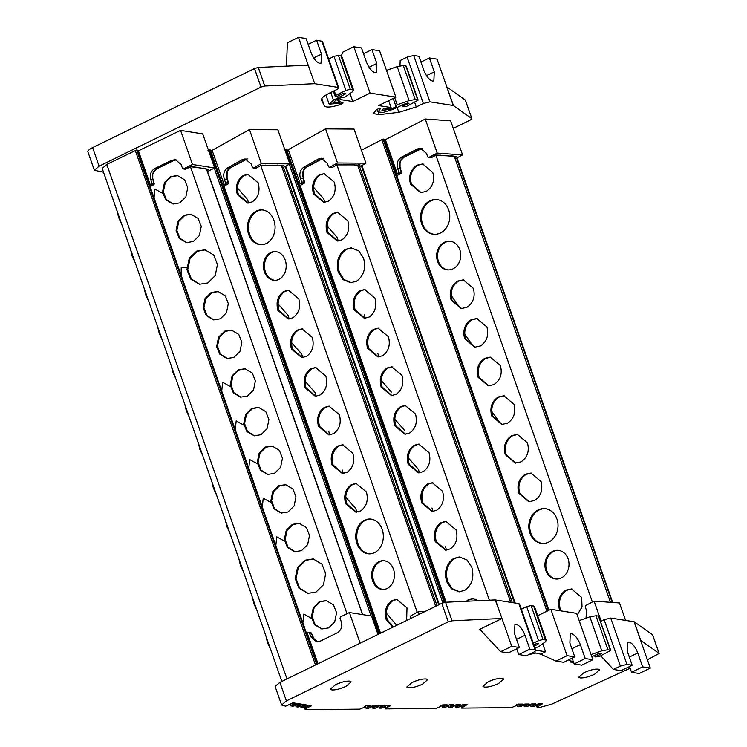 <?xml version="1.0" encoding="UTF-8"?>
<svg xmlns="http://www.w3.org/2000/svg" width="747" height="747" viewBox="0 0 747 747"><rect width="100%" height="100%" fill="white"/><g stroke="black" fill="none" stroke-linecap="round" stroke-linejoin="round"><path stroke-width="1.12" d="M592.371 602.035L435.912 155.245M556.926 518.969A17.424 14.595 94.2 0 1 542.163 543.414A17.424 14.595 94.2 0 1 529.922 533.087A17.424 14.595 94.2 0 1 544.684 508.651A17.424 14.595 94.2 0 1 556.926 518.969M525.29 474.252L530.94 473.047L541.033 481.563C543.116 489.864 540.931 496.185 534.497 500.527L528.848 501.741L518.754 493.216C516.672 484.924 518.857 478.603 525.29 474.252M511.76 435.613L517.41 434.409L527.503 442.924C529.586 451.225 527.401 457.547 520.967 461.889L515.318 463.093L505.224 454.578C503.142 446.276 505.317 439.964 511.76 435.613M498.23 396.974L503.87 395.77L513.973 404.286C516.056 412.587 513.871 418.908 507.428 423.25L501.788 424.455L491.685 415.939C489.612 407.638 491.787 401.316 498.23 396.974M484.7 358.336L490.34 357.131L500.443 365.647C502.516 373.948 500.341 380.27 493.898 384.612L488.258 385.816L478.155 377.3C476.082 368.999 478.257 362.678 484.7 358.336M471.17 319.697L476.81 318.493L486.913 327.009C488.986 335.31 486.811 341.631 480.368 345.973L474.728 347.178L464.625 338.662C462.552 330.361 464.727 324.039 471.17 319.697M466.838 307.334L461.198 308.539L451.095 300.023C449.012 291.722 451.197 285.401 457.64 281.059L463.28 279.854L473.383 288.37C475.456 296.671 473.281 302.993 466.838 307.334M459.844 249.731A14.38 12.045 94.2 0 1 447.658 269.9A14.38 12.045 94.2 0 1 437.565 261.385A14.38 12.045 94.2 0 1 449.75 241.216A14.38 12.045 94.2 0 1 459.844 249.731M448.676 209.86A17.424 14.595 94.2 0 1 433.914 234.306A17.424 14.595 94.2 0 1 421.672 223.979A17.424 14.595 94.2 0 1 436.435 199.533A17.424 14.595 94.2 0 1 448.676 209.86M426.248 191.419L420.598 192.623L410.505 184.107C408.422 175.806 410.607 169.485 417.041 165.143L422.69 163.938L432.784 172.454C434.866 180.755 432.681 187.077 426.248 191.419M560.017 610.747L559.344 609.132C557.262 600.84 559.447 594.519 565.89 590.167L571.53 588.963L581.633 597.479L582.053 606.984L577.207 615.024M568.093 558.84A14.38 12.045 94.2 0 1 555.908 579.018A14.38 12.045 94.2 0 1 545.814 570.493A14.38 12.045 94.2 0 1 558 550.324A14.38 12.045 94.2 0 1 568.093 558.84M545.151 508.688A17.424 14.595 -85.8 0 0 530.846 533.162A17.424 14.595 -85.8 0 0 542.621 543.442M531.397 473.094L526.215 474.326C519.772 478.668 517.596 484.99 519.679 493.281L529.315 501.76M517.867 434.455L512.685 435.678C506.242 440.03 504.066 446.351 506.139 454.643L515.785 463.121M504.337 395.817L499.155 397.04C492.712 401.391 490.536 407.703 492.609 416.004L502.245 424.483M490.807 357.178L485.625 358.401C479.182 362.743 477.006 369.065 479.079 377.366L488.715 385.844M477.277 318.539L472.095 319.763C465.652 324.105 463.467 330.426 465.549 338.727L475.185 347.206M463.738 279.892L458.555 281.124C452.122 285.466 449.937 291.788 452.019 300.089L461.655 308.567M450.208 241.253A14.38 12.045 -85.8 0 0 438.489 261.45A14.38 12.045 -85.8 0 0 448.125 269.928M436.902 199.58A17.424 14.595 -85.8 0 0 422.597 224.044A17.424 14.595 -85.8 0 0 434.371 234.325M423.147 163.976L417.965 165.208C411.522 169.55 409.347 175.872 411.429 184.173L421.065 192.651M571.987 589.009L566.805 590.242C560.371 594.584 558.186 600.905 560.269 609.207L560.978 610.897M558.457 550.371A14.38 12.045 -85.8 0 0 546.739 570.568A14.38 12.045 -85.8 0 0 556.375 579.037M610.458 602.315L454.353 156.478M490.779 410.01L499.332 422.036M463.719 332.732L472.272 344.759M450.189 294.094L458.742 306.121M586.003 618.199L586.535 610.495L585.256 606.853L585.723 605.509L594.108 601.12L619.487 602.969L625.594 620.393M403.903 157.262A1.018 0.495 -117.6 0 1 403.8 157.365A1.018 0.495 -117.6 0 1 403.651 157.393A8.46 7.087 -85.8 0 0 400.196 161.137L400.299 160.922M399.962 162.846A1.018 0.476 175.3 0 1 400.037 163.005L400.037 163.005A1.018 0.476 175.3 0 1 399.85 163.304L399.822 164.013A8.46 7.087 -85.8 0 0 399.869 167.048L401.064 172.744L401.27 172.212L398.87 172.034L398.412 173.379L396.031 174.424M400.196 161.137L399.85 163.304M400.28 168.897L397.591 168.392L398.87 172.034M455.147 158.822L462.589 154.928L437.21 153.088L428.423 157.552L430.823 157.729A1.018 0.85 -85.8 0 0 431.215 157.645L436.201 155.04L456.781 156.543L454.727 157.617M430.823 157.729L431.364 157.617A1.018 0.495 62.4 0 1 431.215 157.645L427.704 156.954L426.434 153.312L420.486 148.298L417.171 149.008L401.438 157.234C397.619 159.774 396.34 163.49 397.591 168.392M436.201 155.04L435.669 154.648M440.889 155.385L439.974 154.956L440.889 155.385M456.781 156.543L450.852 155.75M594.108 601.12L601.13 621.168M384.089 140.333L425.267 118.997L450.656 120.846L462.589 154.928M290.714 703.861L285.671 706.186L281.628 705.037L275.129 686.493L279.882 682.375L441.785 603.315L445.557 602.241L495.242 599.925L518.848 603.604L519.482 603.959L535.72 650.329L535.085 649.974C536.309 650.32 535.73 651.132 533.349 652.383L526.411 655.773L518.763 654.568L516.737 648.798M521.331 609.244L526.682 606.629L531.07 605.528L534.413 606.396L546.318 640.394L545.198 641.944L538.363 646.921L534.824 647.77M537.691 615.743L550.856 609.309L576.628 613.362L592.866 659.732L581.773 665.147L574.126 663.943L572.099 658.172M579.158 620.598L589.869 616.835L595.994 615.733L598.496 616.126L610.402 650.133L607.899 649.741L595.994 615.733M595.163 656.912L599.178 656.65L610.822 650.366L598.496 616.126M600.681 621.392L604.136 619.702L610.71 618.049L634.231 621.775L652.542 634.782L659.041 653.326L640.562 640.272L634.063 621.719M573.771 662.925L570.736 662.113L571.044 661.02M538.382 643.512L537.915 644.259L538.382 643.512L537.336 643.354L533.741 644.68M591.82 656.744L598.347 653.756L601.456 653.429L600.625 654.353L595.49 656.548L595.042 655.268M445.557 602.241L452.056 620.785L448.284 621.859L441.785 603.315M518.848 603.604L535.085 649.974L529.856 649.152L524.982 635.239C522.536 629.086 519.613 625.463 516.233 624.371L514.916 624.529L514.515 633.596L519.38 647.5L511.732 646.304L500.639 651.72L479.807 629.31L501.993 618.479L495.242 599.925M533.573 605.92L545.478 639.927L542.976 639.525L538.587 640.627L526.682 606.629M534.264 646.164L537.915 644.259L537.616 643.391M535.758 653.093L528.699 654.652M535.534 652.953L540.585 654.148L545.497 651.748L535.674 650.198M545.478 639.927L546.318 640.394M533.237 643.242L538.587 640.627M550.856 609.309L567.094 655.679L556.001 661.095L563.658 662.3L574.742 656.884L569.877 642.971L570.278 633.904L571.595 633.745C574.975 634.875 577.889 638.498 580.344 644.614L585.218 658.527L574.126 663.943M568.56 659.9L573.481 662.122M556.001 661.095L540.585 654.148M567.094 655.679L574.742 656.884M585.218 658.527L592.866 659.732M589.869 616.835L601.774 650.842L607.899 649.741M601.774 650.842L591.064 654.596M647.397 659.788L659.134 653.457L652.645 634.903M580.176 677.931L578.804 677.165L583.949 672.711C589.719 670.106 594.472 668.91 598.198 669.135L599.57 669.9L594.416 674.354C588.645 676.959 583.902 678.155 580.176 677.931M331.771 689.92L330.407 689.154L335.552 684.7C341.323 682.095 346.066 680.9 349.792 681.124L351.165 681.89L346.02 686.344C340.249 688.949 335.506 690.144 331.771 689.92M515.944 705.177L516.102 705.663L511.471 707.605L461.739 708.109L460.843 705.56M516.093 705.084L516.102 705.663M522.48 704.085L518.175 704.122L516.056 705.103M520.883 704.094L521.219 705.047L522.33 704.085M521.219 705.047L520.314 705.327L519.884 704.104M522.601 705.112L522.76 705.598L520.342 706.69L517.839 706.718L520.314 705.327M517.839 706.718L517.148 704.477M522.76 705.019L522.76 705.598M529.137 704.01L524.833 704.057L522.723 705.037M527.55 704.029L527.877 704.981L528.988 704.01M527.877 704.981L526.971 705.261L526.542 704.038M529.249 705.047L529.418 705.532L526.99 706.625L524.506 706.653L526.971 705.261M524.506 706.653L523.815 704.402M529.408 704.944L529.418 705.532M535.786 703.945L531.481 703.991L529.371 704.972M534.198 703.963L534.525 704.916L535.636 703.945M534.525 704.916L533.619 705.196L533.19 703.973M535.898 704.981L536.066 705.457L533.638 706.559L531.154 706.578L533.619 705.196M531.154 706.578L530.463 704.337M536.057 704.879L536.066 705.457M542.434 703.879L538.129 703.917L536.019 704.897M540.847 703.889L541.173 704.841L542.294 703.879M541.173 704.841L540.268 705.121L539.838 703.907M538.139 706.513L540.268 705.121M537.803 706.513L537.112 704.272M537.989 706.513L537.112 707.344L536.215 704.785M630.132 668.22L551.454 704.29L540.184 707.306L537.112 707.344M452.056 620.785L501.732 618.469M281.628 705.037L286.381 700.919L448.284 621.859M290.882 703.758L293.16 702.852L296.41 703.366L294.785 704.365L293.776 704.57L293.169 702.852M292.245 703.095L292.843 704.813L293.776 704.57M292.843 704.813L291.255 705.654L290.779 704.3M291.069 705.952L292.955 706.242L295.551 705.233M295.747 704.645L298.193 703.646L301.443 704.15L299.818 705.159L298.809 705.364L298.202 703.646M297.278 703.889L297.876 705.607L298.809 705.364M297.876 705.607L296.288 706.447L295.812 705.084M296.101 706.737L297.978 707.036L300.574 706.027M300.77 705.439L303.217 704.43L306.475 704.944L304.841 705.952L303.833 706.148L303.226 704.43M302.302 704.673L302.899 706.401L303.833 706.148M302.899 706.401L301.312 707.232L300.836 705.878M301.125 707.53L303.002 707.829L305.598 706.821M305.794 706.232L308.25 705.224L311.499 705.738L309.865 706.737L308.856 706.942L308.259 705.224M307.325 705.467L307.932 707.185L308.856 706.942M307.932 707.185L306.335 708.025L305.859 706.671M306.158 708.324L305.047 709.23L311.154 709.65L359.793 709.155L364.433 707.213M306.41 708.361L305.532 706.849M370.801 705.635L366.497 705.672L364.387 706.653M369.214 705.644L369.541 706.597L370.652 705.635M369.541 706.597L368.635 706.877L368.206 705.663M370.923 706.662L371.091 707.148L368.663 708.24L366.17 708.268L368.635 706.877M366.17 708.268L365.479 706.027M371.082 706.569L371.091 707.148M377.459 705.56L373.155 705.607L371.044 706.587M375.872 705.579L376.199 706.531L377.319 705.57M376.199 706.531L375.293 706.811L374.863 705.588M377.58 706.597L377.739 707.082L375.311 708.175L372.828 708.203L375.293 706.811M372.828 708.203L372.137 705.952M377.73 706.494L377.739 707.082M384.107 705.495L379.812 705.542L377.693 706.522M382.52 705.513L382.856 706.466L383.967 705.495M382.856 706.466L381.941 706.746L381.512 705.523M384.229 706.531L384.388 707.007L381.96 708.109L379.476 708.137L381.941 706.746M379.476 708.137L378.785 705.887M384.378 706.429L384.388 707.007M390.756 705.429L386.46 705.476L384.341 706.447M389.168 705.448L389.504 706.391L390.616 705.429M389.504 706.391L388.589 706.671L388.16 705.457M386.46 708.063L388.589 706.671M386.124 708.063L385.433 705.822M386.311 708.063L385.433 708.894L384.537 706.335M440.571 705.952L440.73 706.438L436.099 708.371L385.433 708.894M440.73 705.859L440.73 706.438M447.108 704.851L442.803 704.897L440.693 705.878M445.52 704.869L445.847 705.822L446.958 704.851M445.847 705.822L444.941 706.102L444.512 704.879M447.229 705.887L447.397 706.363L444.969 707.465L442.476 707.493L444.941 706.102M442.476 707.493L441.785 705.243M447.388 705.784L447.397 706.363M453.765 704.785L449.461 704.832L447.35 705.803M452.178 704.804L452.505 705.747L453.616 704.785M452.505 705.747L451.599 706.036L451.169 704.813M453.877 705.812L454.045 706.298L451.618 707.4L449.134 707.418L451.599 706.036M449.134 707.418L448.443 705.177M454.036 705.719L454.045 706.298M460.413 704.72L456.109 704.757L453.999 705.738M458.826 704.729L459.153 705.682L460.273 704.72M459.153 705.682L458.247 705.962L457.818 704.738M460.535 705.747L460.694 706.232L458.266 707.325L455.782 707.353L458.247 705.962M455.782 707.353L455.091 705.112M460.684 705.654L460.694 706.232M467.062 704.645L462.767 704.692L460.647 705.672M465.474 704.664L465.811 705.616L466.922 704.645M465.811 705.616L464.895 705.896L464.466 704.673M462.767 707.278L464.895 705.896M462.43 707.288L461.739 705.037M462.617 707.278L461.739 708.109M408.217 687.772L406.844 687.007L411.989 682.553C417.76 679.947 422.513 678.752 426.238 678.976L427.611 679.742L422.457 684.196C416.686 686.801 411.942 687.996 408.217 687.772M484.355 687.091L482.982 686.325L488.127 681.871C493.898 679.256 498.651 678.071 502.376 678.295L503.749 679.051L498.594 683.514C492.824 686.119 488.08 687.315 484.355 687.091M295.569 705.224L296.055 706.606M500.639 651.72L508.296 652.915L519.38 647.5M600.803 655.857L613.446 669.452L621.093 670.657L632.186 665.241L627.312 651.328L627.723 642.271L629.03 642.103C632.41 643.232 635.333 646.855 637.779 652.971L642.653 666.884L631.56 672.3L639.217 673.505L650.301 668.089L640.562 640.272M631.56 672.3L629.544 666.529M304.402 707.372L305.047 709.23M511.732 646.304L495.494 599.934M529.856 649.152L518.763 654.568M642.653 666.884L650.301 668.089M613.446 669.452L620.374 666.072L626.948 664.419L632.186 665.241M346.991 613.707L190.504 166.861M292.329 524.366L299.164 523.302L306.419 527.597L309.51 535.45L307.643 544.628L301.527 550.642L294.692 551.716L287.436 547.42L284.346 539.567L286.213 530.379L292.329 524.366M278.79 485.727L285.625 484.663L292.889 488.958L295.98 496.811L294.113 505.99L287.997 512.003L281.161 513.077L273.906 508.782L270.816 500.929L272.683 491.741L278.79 485.727M265.26 447.089L272.095 446.024L279.359 450.32L282.45 458.172L280.583 467.351L274.466 473.365L267.631 474.438L260.376 470.134L257.276 462.29L259.153 453.102L265.26 447.089M251.73 408.45L258.565 407.386L265.82 411.681L268.92 419.534L267.043 428.713L260.936 434.726L254.101 435.8L246.837 431.495L243.746 423.652L245.614 414.464L251.73 408.45M238.2 369.812L245.035 368.747L252.29 373.042L255.381 380.886L253.513 390.074L247.406 396.087L240.571 397.161L233.307 392.857L230.216 385.013L232.084 375.825L238.2 369.812M224.67 331.173L231.505 330.099L238.76 334.404L241.851 342.247L239.983 351.435L233.867 357.449L227.032 358.523L219.777 354.218L216.686 346.375L218.554 337.186L224.67 331.173M220.337 318.81L213.502 319.884L206.247 315.579L203.156 307.736L205.023 298.548L211.14 292.535L217.975 291.461L225.23 295.765L228.321 303.609L226.453 312.797L220.337 318.81M207.778 282.954L199.505 284.252L190.7 279.033L186.965 269.574L189.224 258.397L196.629 251.113L204.911 249.815L213.717 255.035L217.452 264.494L215.192 275.662L207.778 282.954M193.277 241.533L186.442 242.607L179.187 238.302L176.096 230.459L177.963 221.271L184.079 215.257L190.915 214.184L198.17 218.488L201.26 226.332L199.393 235.52L193.277 241.533M179.747 202.895L172.912 203.968L165.657 199.664L162.566 191.82L164.433 182.632L170.549 176.619L177.375 175.545L184.64 179.85L187.73 187.693L185.863 196.881L179.747 202.895M328.587 627.919L321.752 628.993L314.496 624.697L311.406 616.845L313.273 607.656L319.389 601.643L326.224 600.579L333.479 604.874L336.57 612.727L334.703 621.906L328.587 627.919M316.028 592.063L307.755 593.361L298.949 588.15L295.214 578.692L297.474 567.515L304.879 560.222L313.161 558.933L321.966 564.144L325.701 573.603L323.442 584.78L316.028 592.063M299.556 523.367L293.132 524.497L287.072 530.407L285.13 539.483L288.053 547.308L295.093 551.772M286.026 484.728L279.602 485.858L273.542 491.769L271.6 500.845L274.522 508.67L281.563 513.133M272.496 446.09L266.072 447.22L260.012 453.13L258.07 462.206L260.992 470.031L268.033 474.494M258.966 407.451L252.533 408.581L246.482 414.492L244.54 423.568L247.462 431.392L254.503 435.856M245.436 368.813L239.003 369.942L232.952 375.853L231.01 384.929L233.932 392.754L240.973 397.217M231.906 330.174L225.473 331.304L219.413 337.214L217.47 346.281L220.393 354.115L227.443 358.579M218.376 291.535L211.943 292.665L205.883 298.576L203.94 307.652L206.863 315.477L213.913 319.94M205.313 249.89L197.441 251.244L190.083 258.425L187.749 269.49L191.316 278.92L199.907 284.308M191.307 214.258L184.882 215.388L178.822 221.299L176.88 230.365L179.803 238.2L186.843 242.663M177.777 175.62L171.352 176.75L165.292 182.66L163.35 191.727L166.273 199.552L173.313 204.024M326.626 600.644L320.192 601.774L314.132 607.684L312.19 616.761L315.113 624.585L322.162 629.049M313.563 558.999L305.691 560.353L298.333 567.543L295.999 578.598L299.566 588.029L308.156 593.417M362.519 614.594L206.536 169.177M302.89 622.914L303.842 614.118L312.507 618.908M275.83 545.637L276.773 536.841L285.447 541.631M262.3 506.998L263.243 498.202L271.917 502.992M248.77 468.36L249.713 459.564L258.387 464.354M235.24 429.721L236.183 420.925L244.857 425.715M221.71 391.083L222.653 382.287L231.327 387.077M216.779 347.168L217.788 348.438M203.249 308.53L204.258 309.79M154.05 197.88L154.993 189.094L163.668 193.875M176.189 231.253L177.198 232.513M181.11 275.167L181.241 267.314L187.684 267.846M305.915 633.577L308.371 632.569L311.62 633.419L311.238 633.82L311.62 633.419L313.777 638.517A8.46 7.414 -81.1 0 0 315.589 640.655L317.54 641.832M313.114 637.228L310.799 636.733L316.42 641.71L320.444 641.075L337.074 632.952C341.127 630.44 342.537 626.733 341.304 621.84L340.025 618.199L340.529 616.863L349.4 612.531L371.548 616.014L378.01 634.455M313.497 639.115L313.777 638.517M308.371 632.569L309.529 633.092L310.799 636.733M157.066 168.635L156.851 168.738A8.46 7.414 -81.1 0 0 153.163 172.454L153.238 172.314M224.016 186.246L380.447 632.914M417.218 612.297L260.778 165.582M382.156 529.352A17.424 13.801 90.4 0 1 369.42 553.872A17.424 13.801 90.4 0 1 356.917 543.536A17.424 13.801 90.4 0 1 369.653 519.016A17.424 13.801 90.4 0 1 382.156 529.352M351.407 484.663L356.104 483.421L366.422 491.946C368.542 500.247 366.609 506.578 360.605 510.939L355.908 512.181L345.59 503.655C343.461 495.354 345.403 489.024 351.407 484.663M337.877 446.024L342.574 444.782L352.892 453.308C355.012 461.609 353.079 467.939 347.075 472.3L342.378 473.542L332.06 465.017C329.931 456.716 331.873 450.385 337.877 446.024M324.338 407.386L329.044 406.144L339.362 414.669C341.482 422.97 339.549 429.301 333.545 433.662L328.848 434.903L318.53 426.378C316.401 418.077 318.343 411.746 324.338 407.386M310.808 368.747L315.514 367.505L325.832 376.03C327.952 384.332 326.009 390.662 320.015 395.023L315.309 396.265L305 387.74C302.871 379.439 304.813 373.108 310.808 368.747M297.278 330.109L301.984 328.867L312.293 337.392C314.422 345.693 312.479 352.024 306.485 356.384L301.779 357.626L291.461 349.101C289.341 340.8 291.283 334.469 297.278 330.109M292.955 317.746L288.249 318.988L277.931 310.463C275.811 302.161 277.744 295.831 283.748 291.47L288.445 290.228L298.763 298.753C300.892 307.054 298.949 313.385 292.955 317.746M285.233 260.115A14.38 11.382 90.4 0 1 274.719 280.349A14.38 11.382 90.4 0 1 264.401 271.824A14.38 11.382 90.4 0 1 274.915 251.59A14.38 11.382 90.4 0 1 285.233 260.115M273.906 220.234A17.424 13.801 90.4 0 1 261.17 244.755A17.424 13.801 90.4 0 1 248.667 234.427A17.424 13.801 90.4 0 1 261.403 209.898A17.424 13.801 90.4 0 1 273.906 220.234M252.355 201.83L247.659 203.072L237.341 194.547C235.212 186.246 237.154 179.915 243.158 175.554L247.855 174.312L258.173 182.838C260.292 191.139 258.359 197.469 252.355 201.83M392.735 627.265L386.18 619.571C384.061 611.27 385.994 604.939 391.998 600.579L396.694 599.337L407.012 607.862L406.629 620.477M393.482 569.223A14.38 11.382 90.4 0 1 382.968 589.467A14.38 11.382 90.4 0 1 372.65 580.933A14.38 11.382 90.4 0 1 383.164 560.698A14.38 11.382 90.4 0 1 393.482 569.223M370.176 519.025A17.424 13.801 -89.6 0 0 357.953 543.545A17.424 13.801 -89.6 0 0 369.933 553.863M356.627 483.44L352.435 484.672C346.44 489.033 344.498 495.364 346.627 503.665L356.422 512.171M343.088 444.801L338.905 446.034C332.91 450.394 330.968 456.725 333.097 465.026L342.892 473.533M329.558 406.163L325.375 407.395C319.38 411.756 317.438 418.087 319.557 426.388L329.362 434.894M316.028 367.524L311.844 368.757C305.84 373.117 303.908 379.448 306.027 387.749L315.832 396.255M302.498 328.885L298.314 330.118C292.31 334.479 290.378 340.809 292.497 349.11L302.292 357.617M288.968 290.247L284.784 291.479C278.78 295.84 276.848 302.171 278.967 310.472L288.762 318.978M275.438 251.608A14.38 11.382 -89.6 0 0 265.437 271.833A14.38 11.382 -89.6 0 0 275.232 280.34M261.926 209.916A17.424 13.801 -89.6 0 0 249.703 234.427A17.424 13.801 -89.6 0 0 261.683 244.745M248.377 174.331L244.185 175.564C238.19 179.924 236.248 186.255 238.377 194.556L248.172 203.063M397.217 599.355L393.034 600.588C387.03 604.949 385.097 611.279 387.217 619.58L393.249 627.013M383.687 560.717A14.38 11.382 -89.6 0 0 373.687 580.942A14.38 11.382 -89.6 0 0 383.482 589.448M435.734 606.265L281.451 165.703M385.303 611.933L396.713 625.323M344.712 496.017L355.871 508.679L356.767 512.153M342.341 470.04L343.237 473.514M328.811 431.402L329.707 434.875M304.122 380.102L315.281 392.763L316.177 396.237M290.583 341.463L301.751 354.125L302.647 357.589M277.053 302.824L288.221 315.486L289.117 318.95M236.463 186.909L247.621 199.561L248.518 203.035M260.787 293.814L261.571 293.468M247.257 255.175L248.041 254.83M233.718 216.537L234.511 216.191M274.317 332.452L275.101 332.107M287.847 371.091L288.631 370.745M301.377 409.729L302.161 409.384M314.907 448.368L315.692 448.023M328.437 487.007L329.231 486.661M341.967 525.645L342.761 525.3M355.507 564.284L356.291 563.938M369.037 602.922L369.821 602.586M410.43 618.619L410.43 616.107L418.273 611.7L424.511 611.746M379.719 633.157L383.034 632.009M382.006 632.083L383.062 632.597M230.44 167.739A1.018 0.57 -119.3 0 1 230.141 167.907A8.46 6.695 -89.6 0 0 226.948 171.661L227.079 171.362M300.154 185.555L446.071 602.213M489.36 600.196L336.916 164.9M441.075 522.62L445.772 521.378L456.09 529.903C458.21 538.204 456.277 544.535 450.273 548.896L445.576 550.137L435.258 541.612C433.139 533.311 435.071 526.98 441.075 522.62M427.545 483.981L432.242 482.739L442.56 491.265C444.68 499.566 442.747 505.896 436.743 510.257L432.046 511.499L421.728 502.974C419.599 494.673 421.541 488.342 427.545 483.981M414.015 445.343L418.712 444.101L429.03 452.626C431.15 460.927 429.217 467.258 423.213 471.618L418.516 472.86L408.198 464.335C406.069 456.034 408.011 449.703 414.015 445.343M400.476 406.704L405.182 405.462L415.5 413.987C417.62 422.288 415.687 428.619 409.683 432.98L404.986 434.222L394.668 425.697C392.539 417.396 394.481 411.065 400.476 406.704M386.946 368.066L391.652 366.824L401.961 375.349C404.09 383.65 402.147 389.981 396.153 394.341L391.447 395.583L381.138 387.058C379.009 378.757 380.951 372.426 386.946 368.066M373.416 329.427L378.122 328.176L388.431 336.71C390.56 345.011 388.617 351.342 382.623 355.703L377.917 356.945L367.599 348.419C365.479 340.118 367.412 333.788 373.416 329.427M369.083 317.064L364.387 318.306L354.069 309.781C351.949 301.48 353.882 295.149 359.886 290.788L364.583 289.537L374.901 298.072C377.03 306.373 375.087 312.704 369.083 317.064M356.534 281.208L350.838 282.711L343.172 279.705L338.335 272.375C335.767 262.328 338.111 254.662 345.385 249.367L351.081 247.855L358.747 250.861L363.574 258.191C366.151 268.238 363.798 275.904 356.534 281.208M342.023 239.787L337.327 241.029L327.009 232.504C324.889 224.203 326.822 217.872 332.826 213.511L337.523 212.26L347.841 220.795C349.969 229.096 348.027 235.426 342.023 239.787M328.493 201.148L323.796 202.39L313.479 193.865C311.35 185.564 313.292 179.233 319.296 174.873L323.993 173.621L334.311 182.156C336.43 190.457 334.497 196.788 328.493 201.148M466.212 601.279L468.136 599.897L472.832 598.655L478.622 600.7M464.783 590.317L459.088 591.82L451.421 588.813L446.585 581.493C444.017 571.446 446.361 563.77 453.634 558.476L459.33 556.973L466.996 559.979L471.824 567.3C474.401 577.347 472.048 585.022 464.783 590.317M446.295 521.397L442.112 522.629C436.108 526.99 434.166 533.321 436.295 541.622L446.09 550.128M432.765 482.758L428.573 483.991C422.578 488.351 420.636 494.682 422.765 502.983L432.56 511.49M419.226 444.12L415.043 445.352C409.048 449.713 407.106 456.043 409.235 464.345L419.03 472.851M405.696 405.481L401.512 406.713C395.508 411.074 393.576 417.405 395.695 425.706L405.5 434.212M392.166 366.833L387.982 368.075C381.978 372.436 380.046 378.757 382.165 387.067L391.97 395.574M378.636 328.194L374.452 329.436C368.448 333.788 366.516 340.118 368.635 348.419L378.43 356.935M365.106 289.556L360.922 290.798C354.918 295.158 352.986 301.48 355.105 309.781L364.9 318.297M351.594 247.873L346.412 249.377C339.147 254.671 336.794 262.337 339.371 272.384L343.993 279.527L351.351 282.702M338.046 212.279L333.862 213.511C327.858 217.872 325.916 224.203 328.045 232.504L337.84 241.02M324.515 173.64L320.323 174.873C314.328 179.233 312.386 185.564 314.515 193.865L324.31 202.381M473.355 598.674L469.172 599.906L467.305 601.223M459.844 556.982L454.662 558.485C447.397 563.78 445.044 571.455 447.621 581.493L452.234 588.636L459.601 591.82M510.733 602.325L357.589 165.022M445.539 546.636L446.445 550.1M432.009 507.997L432.905 511.462M407.32 456.697L418.479 469.359L419.375 472.823M393.79 418.059L404.949 430.711M380.251 379.42L391.419 392.072M377.889 353.434L378.785 356.907M364.359 314.795L365.255 318.269M312.601 186.227L323.759 198.879L324.656 202.353M326.131 224.866L337.289 237.518L338.195 240.992M336.925 293.123L337.709 292.787M323.395 254.484L324.179 254.148M309.856 215.846L310.649 215.51M350.455 331.761L351.239 331.425M363.985 370.409L364.769 370.064M377.515 409.048L378.299 408.702M391.045 447.686L391.83 447.341M404.575 486.325L405.369 485.98M418.105 524.964L418.899 524.618M431.645 563.602L432.429 563.257M445.175 602.241L445.959 601.895M306.578 167.057A1.018 0.57 -119.3 0 1 306.279 167.225A8.46 6.695 -89.6 0 0 303.086 170.97L303.217 170.68M176.292 159.905A1.018 0.486 -92.6 0 1 176.255 159.914A1.018 0.486 -92.6 0 1 176.208 159.914A8.46 7.414 -81.1 0 0 173.491 160.614L156.851 168.738L154.918 168.43C150.875 170.951 149.465 174.649 150.698 179.551L151.977 183.192L151.473 184.528L149.017 185.545M173.696 160.521L176.208 159.914M152.752 174.2L152.64 175.349A8.46 7.414 -81.1 0 0 152.64 178.384L154.069 183.529L153.751 184.089L154.069 183.529L151.977 183.192M153.163 172.454L152.705 174.639M207.358 171.53L214.65 167.972L192.502 164.489L183.631 168.822L182.473 168.299L181.194 164.657L175.582 159.681L171.558 160.306L173.612 160.596L156.973 168.719L153.303 172.436L152.64 175.349M153.042 180.176L150.698 179.551M204.304 168.822L208.945 169.401L206.956 170.372M183.146 168.897L185.237 169.224A1.018 0.887 -81.1 0 0 185.723 169.149L182.473 168.299M185.237 169.224L190.989 166.581L190.345 166.217M190.989 166.581L195.985 167.188A1.018 0.887 98.9 0 1 195.499 167.263L194.855 167.309M195.985 167.188L208.945 169.401M316.709 664.391L136.57 150.007L137.215 150.1L317.232 664.139M226.892 173.313A1.018 0.486 171.5 0 1 226.948 173.435L226.948 173.435A1.018 0.486 171.5 0 1 226.724 173.808L226.724 174.509A8.46 6.695 -89.6 0 0 226.836 177.543L228.115 183.22L228.199 182.726L225.519 182.707L225.108 184.051L222.821 185.125L210.794 151.062M226.948 171.661L226.724 173.808M227.247 179.448L224.24 179.056L225.519 182.707M282.282 165.19L283.925 165.629L281.834 166.805M283.346 165.713L278.276 165.685L283.346 165.713M282.282 168.084L289.808 163.854L261.375 163.658L253.205 168.159L255.885 168.178A1.018 0.803 -89.6 0 0 256.221 168.084A1.018 0.57 60.7 0 0 256.52 167.926M260.47 165.04L260.88 165.47L260.47 165.04L260.88 165.47L256.221 168.084L253.532 168.066L252.477 167.552L251.197 163.91L245.128 158.896L242.364 159.625L227.658 167.888C224.1 170.437 222.961 174.163 224.24 179.056M260.88 165.47L266.128 165.507L265.278 165.078M266.128 165.507L277.464 165.162M224.716 186.853L223.568 187.665L224.716 186.853M378.906 634.016L209.384 149.96L210.215 149.96L379.607 633.68M303.03 172.632A1.018 0.486 171.5 0 1 303.086 172.753L303.086 172.753A1.018 0.486 171.5 0 1 302.862 173.127L302.862 173.827A8.46 6.695 -89.6 0 0 302.974 176.862L304.253 182.539L304.337 182.044L301.648 182.025L301.246 183.36L298.959 184.434L286.932 150.371M303.086 170.97L302.862 173.127M303.385 178.766L300.378 178.374L301.648 182.025M358.42 164.508L360.063 164.947L357.972 166.123M359.484 165.031L354.414 165.003L359.484 165.031M358.42 167.403L365.937 163.173L337.513 162.977L329.343 167.477L332.023 167.496A1.018 0.803 -89.6 0 0 332.359 167.403A1.018 0.57 60.7 0 0 332.658 167.235M336.608 164.359L337.018 164.788L336.608 164.359L337.018 164.788L332.359 167.403L329.67 167.384L328.615 166.87L327.335 163.229L321.266 158.205L318.502 158.943L303.796 167.207C300.238 169.756 299.099 173.481 300.378 178.374M337.018 164.788L342.266 164.826L341.416 164.387M342.266 164.826L354.816 164.91L353.602 164.471M300.854 186.162L299.706 186.974L300.854 186.162M444.222 602.446L285.522 149.269L286.353 149.279L444.997 602.297M545.497 651.748L542.705 643.765M349.4 612.531L360.138 643.186M418.273 611.7L419.198 614.342M548.214 610.598L383.09 139.063L383.827 139.119L548.83 610.299M171.558 160.306L154.918 168.43M137.075 151.454L180.559 130.398L202.708 133.881L214.65 167.972M144.199 288.426L145.702 294.813L148.765 301.443M130.669 249.787L132.172 256.174L135.226 262.804M117.139 211.149L118.642 217.536L121.696 224.165M265.979 636.183L267.482 642.569L270.545 649.199M252.449 597.544L253.952 603.921L257.015 610.56M238.919 558.905L240.422 565.283L243.475 571.922M225.389 520.257L226.892 526.644L229.945 533.283M211.859 481.619L213.362 488.006L216.415 494.645M198.328 442.98L199.822 449.367L202.885 455.997M184.798 404.342L186.292 410.729L189.355 417.358M171.268 365.703L172.762 372.09L175.825 378.72M157.729 327.065L159.232 333.451L162.295 340.081M136.57 150.007L106.793 164.424L286.969 678.92M136.878 150.577L137.215 150.1L136.878 150.577M210.878 151.034L249.442 129.576L277.865 129.773L289.808 163.854M209.384 149.96L208.021 150.371M287.016 150.352L325.571 128.886L354.003 129.082L365.937 163.173M285.522 149.269L284.159 149.689M383.09 139.063L361.408 150.222M192.502 164.489L180.559 130.398M102.199 168.486L106.793 164.424M261.375 163.658L249.442 129.576M337.513 162.977L325.571 128.886M437.21 153.088L425.267 118.997M94.355 170.279L87.866 151.725A10.15 2.558 -19.3 0 1 92.609 147.617L99.108 166.161L94.355 170.279L103.506 172.221M453.289 128.363L470.283 120.062L471.768 118.568L453.289 105.504L429.936 101.835L423.362 103.488L407.124 57.117L413.698 55.465L429.936 101.835M465.372 100.145L471.871 118.689L465.372 100.303M414.688 102.432L416.266 106.952L423.362 103.488M416.266 106.952L398.851 112.339L379.28 114.627L373.267 113.572L376.777 109.398C379.653 108.324 380.709 108.306 379.934 109.351L378.057 111.891L383.08 112.48L392.633 109.501L405.668 103.544L408.982 103.329M380.372 108.754L379.934 109.351L379.663 108.567M408.777 103.217L402.81 106.326L402.362 105.047M402.474 106.7L406.489 106.438L418.133 100.145L406.237 66.147L403.305 65.512L397.189 66.623L409.095 100.621L397.189 104.795L394.705 97.708M409.095 100.621L415.211 99.519L417.722 99.911L405.808 65.913M393.174 98.455L395.733 105.757L397.189 104.795M395.826 105.841L396.638 106.205L396.218 106.662L390.998 109.053L381.885 110.547L383.164 108.987L388.403 108.745L391.055 107.54L378.58 105.579L395.854 97.147L370.082 93.095L352.817 101.527L340.343 99.566L339.857 98.174M337.467 99.426L337.952 100.817L340.343 99.566M337.952 100.817L340.707 101.499M340.492 101.377L339.017 102.535L332.985 102.862L335.683 100.35L340.399 97.885L345.17 96.998L352.509 91.722L353.639 90.172L350.287 89.313L338.382 55.306L341.734 56.174L353.63 90.154M345.693 93.291L345.235 94.038L345.693 93.291L344.656 93.132L342.462 93.683L337.093 96.419L335.263 96.13L335.842 95.327L345.908 90.415L350.287 89.313M344.927 93.17L345.235 94.038L333.47 100.191L329.156 104.197L343.078 102.89L340.931 104.319C331.911 107.26 326.402 107.82 324.413 105.999L321.789 98.492M321.369 99.902L324.413 105.999M321.836 41.02L338.074 87.39L314.72 83.72L298.483 37.35L306.13 38.555L311.004 52.467C313.451 58.611 316.364 62.234 319.753 63.336L321.061 63.168L321.471 54.111L316.597 40.198L322.471 41.374L338.708 87.744L338.074 87.39C339.269 87.744 338.69 88.548 336.327 89.799L329.231 93.263C323.554 96.139 320.967 98.445 321.462 100.173L321.406 100.042M314.72 83.72L308.222 65.166M264.783 86.017L261.011 87.091L254.512 68.547L258.285 67.473L264.783 86.017L314.459 83.711M99.108 166.161L261.011 87.091M391.055 107.54L388.645 100.668M338.382 55.306L334.002 56.408L328.652 59.022M386.479 70.377L397.189 66.623M395.854 97.147L379.616 50.777L371.959 49.573L376.833 63.486L376.423 72.543L375.115 72.711C371.735 71.581 368.822 67.958 366.366 61.842L361.492 47.929L353.845 46.725L370.082 93.095M363.518 53.7L371.959 49.573M341.351 55.829L342.752 52.141L353.845 46.725M350.016 93.543L352.817 101.527M308.156 44.325L316.597 40.198M298.483 37.35L287.39 42.766L286.446 66.166M420.953 62.057L429.404 57.939L434.278 71.843L433.867 80.909L432.56 81.068C429.18 79.948 426.257 76.325 423.801 70.199L418.936 56.286L413.698 55.465M407.124 57.117L400.196 60.507L399.981 65.811M453.448 105.56L437.051 59.134L429.404 57.939M92.609 147.617L254.512 68.547M258.285 67.473L307.969 65.157M446.958 87.016L465.269 100.023M440.562 155.469L436.089 155.152L431.364 157.617A1.018 0.495 62.4 0 0 431.467 157.514M419.627 149.045A1.018 0.495 -117.6 0 1 419.534 149.139A1.018 0.495 -117.6 0 1 419.384 149.167L403.651 157.393L401.438 157.234M421.588 148.485A8.46 7.087 -85.8 0 0 419.384 149.167L417.171 149.008M401.111 173.295A1.018 0.495 -117.6 0 1 400.952 173.519A1.018 0.495 -117.6 0 1 400.812 173.547A1.018 0.85 -85.8 0 0 401.27 172.212M441.869 155.301A1.018 0.85 94.2 0 1 441.234 155.329M451.636 156.011A1.018 0.85 94.2 0 1 451.244 156.095L450.815 155.619M396.769 175.657L400.812 173.547L398.412 173.379M397.367 173.92L385.424 139.829M600.625 654.353L600.243 653.261M594.649 655.455L595.116 656.781M285.223 166.432L438.741 604.799M361.361 165.75L514.45 602.913M456.576 158.075L612.185 602.437M542.976 639.525L531.07 605.528M571.894 648.741L580.344 644.614M640.721 640.328L634.231 621.775M388.421 706.681L387.992 705.457M464.718 705.896L464.298 704.673M540.09 705.131L539.661 703.907M457.65 704.748L458.07 705.962M450.992 704.813L451.421 706.036M444.334 704.879L444.764 706.102M381.343 705.523L381.764 706.746M374.695 705.588L375.115 706.811M368.028 705.663L368.458 706.886M533.013 703.973L533.442 705.196M526.364 704.038L526.794 705.261M519.707 704.113L520.136 705.336M290.536 704.44L291.022 705.812M300.602 706.018L301.078 707.39M518.661 704.122L519.184 705.635M525.318 704.057L525.851 705.57M531.967 703.982L532.499 705.504M366.982 705.672L367.515 707.185M373.64 705.607L374.172 707.12M380.288 705.532L380.821 707.054M443.288 704.888L443.821 706.41M449.946 704.823L450.478 706.335M456.594 704.757L457.127 706.27M539.147 705.429L538.615 703.917M463.775 706.204L463.243 704.682M387.469 706.979L386.937 705.467M293.907 704.589L293.3 702.871M298.94 705.383L298.333 703.665M303.964 706.167L303.366 704.458M308.987 706.961L308.39 705.243M294.785 704.365L294.318 703.03M299.818 705.159L299.351 703.823M304.841 705.952L304.374 704.617M309.865 706.737L309.398 705.401M524.982 635.239L516.532 639.367M629.338 657.099L637.779 652.971M311.62 633.419A1.018 0.887 -81.1 0 0 310.948 632.821L313.899 638.564M317.998 663.766L307.26 633.111M255.558 168.084A1.018 0.803 -89.6 0 0 255.885 168.178L260.824 165.554M331.696 167.403A1.018 0.803 -89.6 0 0 332.023 167.496L336.962 164.872M190.877 166.674L185.928 169.046M153.798 184.696L153.565 184.854A1.018 0.887 -81.1 0 0 154.069 183.529M204.51 168.523A1.018 0.887 98.9 0 1 204.024 168.598L203.567 168.122M150.082 186.554L153.565 184.854L151.473 184.528M245.128 159.494A1.018 0.57 -119.3 0 1 244.848 159.643L230.141 167.907L227.658 167.888M246.37 159.046A8.46 6.695 -89.6 0 0 244.848 159.643L242.364 159.625M228.162 183.641A1.018 0.57 -119.3 0 1 227.788 184.07A1.018 0.803 -89.6 0 0 228.199 182.726M267.174 165.376A1.018 0.803 90.4 0 1 266.614 165.423M278.117 165.451A1.018 0.803 90.4 0 1 277.454 165.451M223.605 187.646A1.018 0.803 -89.6 0 0 224.007 186.405M223.25 186.619L227.788 184.07L225.108 184.051M436.995 605.649L283.524 167.393M321.266 158.803A1.018 0.57 -119.3 0 1 320.977 158.962L306.279 167.225L303.796 167.207M322.499 158.364A8.46 6.695 -89.6 0 0 320.977 158.962L318.502 158.943M304.3 182.959A1.018 0.57 -119.3 0 1 303.926 183.379A1.018 0.803 -89.6 0 0 304.337 182.044M343.312 164.695A1.018 0.803 90.4 0 1 342.752 164.732M354.255 164.77A1.018 0.803 90.4 0 1 353.592 164.76M299.743 186.955A1.018 0.803 -89.6 0 0 300.145 185.723M299.388 185.938L303.926 183.379L301.246 183.36M512.302 602.577L359.662 166.702M279.882 682.375L286.381 700.919M604.136 619.702L620.374 666.072M610.71 618.049L626.948 664.419M150.362 185.069L138.428 150.978M315.477 664.998L135.244 150.343M224.128 184.593L212.185 150.511M371.054 615.93L214.249 168.168M300.266 183.911L288.323 149.82M442.859 602.866L289.229 164.181M546.944 611.223L381.736 139.446M340.511 103.114L340.931 104.319M338.466 100.957L339.017 102.535M396.143 106.7L395.854 105.859M407.937 104.132L407.554 103.039M401.961 105.234L402.428 106.56M415.211 99.519L403.305 65.512M340.884 55.698L352.799 89.705M334.264 90.807L335.842 95.327M345.908 90.415L334.002 56.408M390.55 107.764L390.998 109.053M369.027 67.295L376.833 63.486M333.47 100.191L330.772 92.516M321.471 54.111L313.665 57.921M426.472 75.652L434.278 71.843M446.799 86.96L453.289 105.504M379.28 114.627L378.486 112.358M398.851 112.339L397.133 107.437M396.778 175.704L400.952 173.519L401.456 172.333L400.047 167.132L400.037 163.005L400.373 161.091L403.8 157.365L421.999 148.448M451.244 156.095L440.693 155.469M570.222 660.647L570.736 662.113M362.697 614.622L207.507 171.455M594.584 655.474L595.079 656.865M439.292 604.528L285.765 166.123M515.141 603.025L361.903 165.442M612.68 602.474L456.987 157.86M305.56 706.83L306.065 708.277M295.513 705.252L296.017 706.69M516.952 704.589L517.68 706.671M523.61 704.524L524.338 706.597M530.267 704.449L530.996 706.531M290.48 704.458L290.985 705.906M300.537 706.046L301.041 707.484M365.283 706.139L366.011 708.221M371.941 706.074L372.669 708.147M378.589 705.999L379.317 708.081M441.58 705.355L442.308 707.437M448.247 705.289L448.975 707.372M454.895 705.224L455.623 707.297M536.916 704.384L537.644 706.466M461.543 705.149L462.272 707.232M385.237 705.934L385.966 708.016M313.899 638.573L317.568 641.841M310.948 632.821L308.856 632.494M251.954 268.593L252.682 268.08M238.424 229.955L239.143 229.441M224.894 191.316L225.613 190.802M265.484 307.232L266.212 306.718M279.014 345.87L279.742 345.357M292.544 384.509L293.272 383.995M306.074 423.147L306.802 422.634M319.613 461.786L320.332 461.272M333.143 500.425L333.862 499.911M346.673 539.063L347.392 538.55M360.203 577.702L360.932 577.188M373.733 616.34L374.462 615.827M223.26 186.666L227.966 184.023L228.442 182.856L227.051 177.618L227.172 171.577L230.309 167.86L247.294 158.915M328.092 267.912L328.82 267.389M314.562 229.273L315.281 228.75M301.032 190.625L301.751 190.111M341.622 306.55L342.35 306.027M355.152 345.189L355.88 344.675M368.682 383.827L369.41 383.314M382.212 422.466L382.94 421.952M395.742 461.104L396.47 460.591M409.281 499.743L410 499.229M422.811 538.382L423.53 537.868M436.341 577.02L437.07 576.507M299.398 185.984L304.104 183.342L304.58 182.175L303.189 176.936L303.31 170.895L306.447 167.179L323.423 158.233M152.771 175.368L152.771 178.458L154.209 183.631L153.686 184.845L150.1 186.591M194.668 167.309L190.821 166.702M195.499 167.263L204.024 168.598M265.867 165.601L260.815 165.563M277.436 165.068L277.903 165.545L265.96 165.582M224.408 187.348L223.661 187.796M342.005 164.91L336.953 164.882M353.574 164.387L354.041 164.863L342.098 164.9M300.546 186.657L299.799 187.114M317.316 664.102L137.345 150.175M379.775 633.596L210.439 150.035M445.184 602.269L286.577 149.353M548.952 610.243L383.995 139.194M281.824 681.432L102.19 168.467M402.39 106.653L401.905 105.262M335.048 96.008L333.386 91.237M378.047 111.873L377.123 109.239M329.156 104.197L325.944 95.046"/></g></svg>
